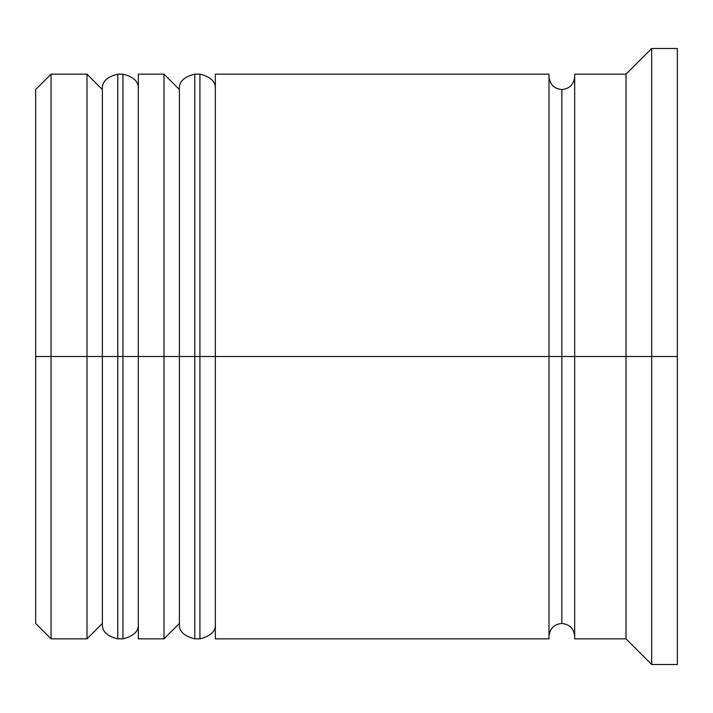 <?xml version="1.0" encoding="UTF-8"?>
<svg xmlns="http://www.w3.org/2000/svg" width="713" height="713" viewBox="0 0 713 713"><rect width="100%" height="100%" fill="white"/><g stroke="black" fill="none" stroke-linecap="round" stroke-linejoin="round"><path stroke-width="1.07" d="M102.387 356.5L102.387 623.447L102.387 356.5L102.387 623.447L102.387 356.5L117.788 356.5L86.986 356.5L86.986 638.848L86.986 356.5L35.65 356.5L35.65 623.447L35.65 89.553L35.65 356.5L51.051 356.5L51.051 638.848L51.051 356.5L86.986 356.5L86.986 74.152L86.986 356.5L102.387 356.5L102.387 89.553L102.387 356.5M138.322 623.447C139.035 631.032 133.901 636.165 122.921 638.848L122.921 356.5L138.322 356.5L122.921 356.5L122.921 638.848L117.788 638.848L117.788 356.5L117.788 638.848C106.807 636.165 101.674 631.032 102.387 623.447L86.986 638.848L51.051 638.848L35.65 623.447M122.921 356.5L117.788 356.5L122.921 356.5L122.921 74.152L122.921 356.5M138.322 89.553C139.035 81.968 133.901 76.835 122.921 74.152L117.788 74.152L117.788 356.5L117.788 74.152C106.807 76.835 101.674 81.968 102.387 89.553L86.986 74.152L51.051 74.152L51.051 356.5L51.051 74.152L35.65 89.553M179.391 356.5L179.391 623.447L179.391 356.5L179.391 623.447L179.391 356.5L194.792 356.5L163.99 356.5L163.99 638.848L163.99 356.5L138.322 356.5L138.322 638.848L138.322 356.5L163.99 356.5L163.99 74.152L163.99 356.5L179.391 356.5L179.391 89.553L179.391 356.5M215.326 623.447C216.039 631.032 210.905 636.165 199.925 638.848L199.925 356.5L215.326 356.5L199.925 356.5L199.925 638.848L194.792 638.848L194.792 356.5L194.792 638.848C183.811 636.165 178.678 631.032 179.391 623.447L163.99 638.848L138.322 638.848M199.925 356.5L194.792 356.5L199.925 356.5L199.925 74.152L199.925 356.5M215.326 89.553C216.039 81.968 210.905 76.835 199.925 74.152L194.792 74.152L194.792 356.5L194.792 74.152C183.811 76.835 178.678 81.968 179.391 89.553L163.99 74.152L138.322 74.152L138.322 356.5L138.322 74.152M549.01 636.281C549.821 628.536 554.099 624.258 561.844 623.447L561.844 356.5L574.678 356.5L561.844 356.5L561.844 89.553L561.844 356.5L215.326 356.5L215.326 638.848L215.326 356.5L561.844 356.5L561.844 623.447C569.589 624.258 573.867 628.536 574.678 636.281M651.682 356.5L626.014 356.5L626.014 638.848L626.014 356.5L574.678 356.5L574.678 638.848L574.678 356.5L626.014 356.5L626.014 74.152L626.014 356.5L651.682 356.5L651.682 664.516L651.682 356.5L677.35 356.5L651.682 356.5L651.682 48.484L651.682 356.5M549.01 74.152L549.01 638.848L549.01 74.152L215.326 74.152L215.326 356.5L215.326 74.152M677.35 664.516L677.35 356.5L677.35 664.516L651.682 664.516L626.014 638.848L574.678 638.848M677.35 48.484L677.35 356.5L677.35 48.484L651.682 48.484L626.014 74.152L574.678 74.152L574.678 356.5L574.678 74.152M549.01 76.719C549.821 84.464 554.099 88.742 561.844 89.553C569.589 88.742 573.867 84.464 574.678 76.719M549.01 638.848L215.326 638.848"/></g></svg>
